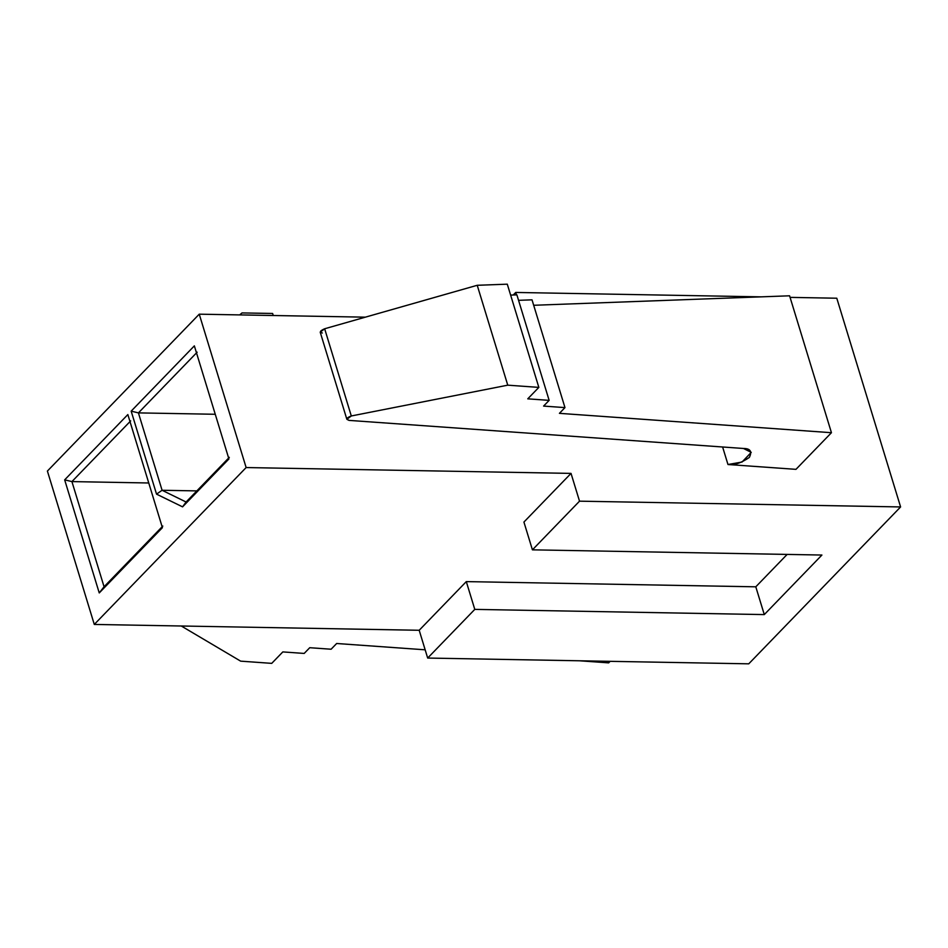 <?xml version="1.0" encoding="UTF-8"?>
<svg xmlns="http://www.w3.org/2000/svg" width="948" height="948" viewBox="0 0 948 948"><rect width="100%" height="100%" fill="white"/><g stroke="black" fill="none" stroke-linecap="round" stroke-linejoin="round"><path stroke-width="1.42" d="M836.788 298.217L900.6 506.943L748.754 663.825L427.678 658.054L419.194 630.278L94.29 624.436L246.136 467.554L199.246 314.179L47.4 471.061L94.29 624.436L47.4 471.061L199.246 314.179L246.136 467.554L571.028 473.396L579.524 501.172L900.6 506.943L836.788 298.217L790.063 297.376L836.788 298.217M228.918 458.962L182.561 506.86L156.538 494.133L131.168 411.148L194.352 345.866L228.918 458.962L194.352 345.866L131.168 411.148L138.42 412.89L162.084 490.27L196.852 490.898L162.084 490.27L186.092 502.013L229.309 457.351L186.092 502.013L182.561 506.86L228.918 458.962M64.665 479.854L127.85 414.572L162.416 527.669L99.244 592.938L64.665 479.854L99.244 592.938L104.067 586.753L162.819 526.057L104.067 586.753L71.918 481.596L104.067 586.753L99.244 592.938L162.416 527.669L127.85 414.572L64.665 479.854L71.918 481.596L148.753 482.982L71.918 481.596L64.665 479.854M761.102 296.854L515.712 292.446L516.459 294.875L515.712 292.446L761.102 296.854M365.347 317.165L199.246 314.179L365.347 317.165M727.969 464.508L722.613 446.982L727.969 464.508L742.035 462.043L751.243 452.374L743.481 448.475L349.065 420.391L346.849 419.277L351.305 415.971L507.761 385.172L538.843 387.388L527.763 398.835L549.141 400.364L543.595 406.088L564.972 407.604L559.427 413.34L831.443 432.703L795.976 469.343L727.969 464.508L795.976 469.343L831.443 432.703L789.589 295.8L831.443 432.703L559.427 413.34L564.972 407.604L532.018 299.829L564.972 407.604L543.595 406.088L549.141 400.364L516.885 294.864L549.141 400.364L527.763 398.835L538.843 387.388L507.287 284.175L538.843 387.388L507.761 385.172L477.223 285.289L507.761 385.172L351.305 415.971L324.654 328.766L351.305 415.971C346.565 417.724 345.819 419.206 349.065 420.391L743.481 448.475C750.354 448.475 752.309 451.473 749.323 457.457C741.075 463.062 733.953 465.421 727.969 464.508M900.6 506.943L579.524 501.172L532.421 549.84L821.916 555.042L764.289 614.588L474.782 609.386L427.678 658.054L748.754 663.825L900.6 506.943M513.235 294.994L515.712 292.446L513.235 294.994M532.421 549.84L579.524 501.172L571.028 473.396L523.924 522.064L532.421 549.84L523.924 522.064L571.028 473.396L246.136 467.554L94.29 624.436L419.194 630.278L427.678 658.054L474.782 609.386L764.289 614.588L821.916 555.042L532.421 549.84M787.148 554.414L755.793 586.812L764.289 614.588L755.793 586.812L466.298 581.61L474.782 609.386L466.298 581.61L419.194 630.278L466.298 581.61L755.793 586.812L787.148 554.414M239.643 314.914L242.036 312.923L272.621 313.468L273.249 315.518L272.621 313.468L242.036 312.923L239.643 314.914M610.157 661.325L608.663 662.865L579.216 660.768L608.663 662.865L610.157 661.325M425.154 649.807L336.647 643.502L331.113 649.226L309.735 647.709L304.19 653.433L282.824 651.916L271.732 663.363L240.65 661.147L181.269 626L240.65 661.147L271.732 663.363L282.824 651.916L304.19 653.433L309.735 647.709L331.113 649.226L336.647 643.502L425.154 649.807M789.589 295.8L533.677 305.28L789.589 295.8M532.018 299.829L518.556 300.326L532.018 299.829M516.885 294.864L510.628 295.101L516.885 294.864M322.344 332.985C319.227 332.238 319.997 330.828 324.654 328.766L477.223 285.289L507.287 284.175L477.223 285.289L324.654 328.766L320.223 332.203L346.849 419.277M130.67 420.9L71.918 481.596L130.67 420.9M215.255 414.276L138.42 412.89L215.255 414.276M197.16 352.194L138.42 412.89L197.16 352.194M138.42 412.89L131.168 411.148L156.538 494.133L162.084 490.27L138.42 412.89M182.561 506.86L186.092 502.013L162.084 490.27L156.538 494.133L182.561 506.86"/></g></svg>
